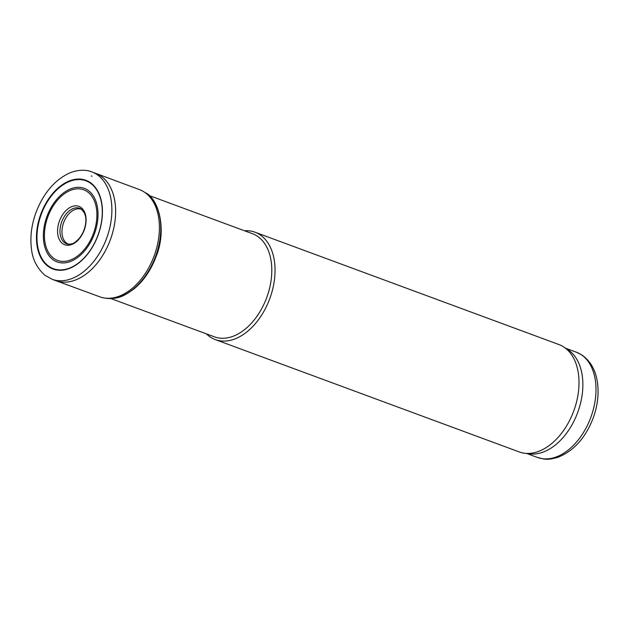 <?xml version="1.0" encoding="UTF-8"?>
<svg xmlns="http://www.w3.org/2000/svg" width="629" height="629" viewBox="0 0 629 629"><rect width="100%" height="100%" fill="white"/><g stroke="black" fill="none" stroke-linecap="round" stroke-linejoin="round"><path stroke-width="0.94" d="M244.492 230.772A57.247 36.914 110.3 0 1 254.981 232.203A57.247 36.914 110.3 0 1 259.384 234.373A57.247 36.914 110.3 0 1 268.363 302.227A57.247 36.914 110.3 0 1 215.291 339.597A57.247 36.914 110.3 0 1 206.391 333.865M215.291 339.597L519.263 451.944A57.247 36.914 -69.7 0 0 524.633 453.25A57.247 36.914 -69.7 0 0 573.727 411.044A57.247 36.914 -69.7 0 0 563.883 347.059A57.247 36.914 -69.7 0 0 563.356 346.721A57.247 36.914 -69.7 0 0 558.953 344.558L254.981 232.203M524.633 453.25L529.579 453.871A56.099 36.175 -69.7 0 0 577.689 412.514A56.099 36.175 -69.7 0 0 568.042 349.803L563.883 347.059M110.853 298.555L214.442 336.837A54.951 35.436 -69.7 0 0 265.391 300.969A54.951 35.436 -69.7 0 0 256.774 235.828A54.951 35.436 -69.7 0 0 252.543 233.744L148.963 195.462M88.508 181.49A47.324 30.514 110.3 0 1 89.499 182.064A47.324 30.514 110.3 0 1 83.783 258.48A47.324 30.514 110.3 0 1 36.466 236.74A47.324 30.514 110.3 0 1 84.884 179.949A47.324 30.514 110.3 0 1 88.508 181.49M56.052 280.731A57.231 36.907 110.3 0 0 109.006 243.187A57.231 36.907 110.3 0 0 99.972 175.467A57.231 36.907 110.3 0 0 96.858 173.824A57.231 36.907 110.3 0 0 95.734 173.36L139.268 189.541A57.153 36.852 110.3 0 1 143.695 191.688A57.153 36.852 110.3 0 1 143.774 191.743A57.153 36.852 110.3 0 1 154.121 255.995A57.153 36.852 110.3 0 1 104.461 298.004A57.153 36.852 110.3 0 1 99.641 296.754L52.207 279.323L44.903 275.25C37.111 268.221 32.653 259.596 31.529 249.383C29.901 237.416 31.426 225.017 36.105 212.185C43.44 193.362 54.338 180.413 68.805 173.345C79.396 168.831 87.368 170.066 91.897 171.921A57.255 36.914 110.3 0 1 95.962 173.895A57.255 36.914 110.3 0 1 96.221 174.06A57.255 36.914 110.3 0 1 105.232 241.858A57.255 36.914 110.3 0 1 52.207 279.323M143.774 191.735L145.244 192.655A56.799 36.624 110.3 0 1 145.417 192.765A56.799 36.624 110.3 0 1 155.536 256.483A56.799 36.624 110.3 0 1 106.411 298.303L104.461 298.004M69.088 244.28A18.556 11.967 110.3 0 1 68.978 244.256A18.556 11.967 110.3 0 1 62.279 227.871A18.556 11.967 110.3 0 1 74.434 209.709A18.556 11.967 110.3 0 1 81.833 209.481A18.556 11.967 110.3 0 1 81.935 209.52M84.836 180.429A46.861 30.216 110.3 0 1 89.475 182.552A46.861 30.216 110.3 0 1 83.854 258.189A46.861 30.216 110.3 0 1 36.969 236.763A46.861 30.216 110.3 0 1 84.836 180.429M580.661 354.324A56.099 36.175 -69.7 0 0 576.345 352.201L581.385 354.677C590.427 360.747 595.812 370.229 597.55 383.132C598.95 394.391 597.519 405.957 593.257 417.829C585.607 437.792 573.837 450.946 557.962 457.283C546.334 460.609 544.266 459.091 537.449 457.448A56.099 36.175 -69.7 0 0 589.459 420.825A56.099 36.175 -69.7 0 0 580.661 354.324M92.054 176.293L91.362 175.876A53.677 34.611 110.3 0 1 92.054 176.293M72.783 208.702A18.933 12.21 110.3 0 1 81.204 209.001A18.933 12.21 110.3 0 1 81.283 209.048L84.451 213.019L85.34 215.747C86.778 220.52 85.528 230.67 79.191 238.462C72.988 244.681 72.335 243.84 68.286 244.225A18.933 12.21 110.3 0 1 60.187 228.083A18.933 12.21 110.3 0 1 72.783 208.702M72.343 206.422A20.466 13.201 110.3 0 1 80.496 207.122A20.466 13.201 110.3 0 1 79.883 238.021A20.466 13.201 110.3 0 1 58.12 236.166A20.466 13.201 110.3 0 1 72.343 206.422M81.078 189.077A37.654 24.279 110.3 0 1 86.613 191.224A37.654 24.279 110.3 0 1 82.69 251.372A37.654 24.279 110.3 0 1 44.431 236.551A37.654 24.279 110.3 0 1 81.078 189.077M81.943 187.67A39.21 25.278 110.3 0 1 87.297 189.824A39.21 25.278 110.3 0 1 83.075 252.606A39.21 25.278 110.3 0 1 43.362 236.646A39.21 25.278 110.3 0 1 81.943 187.67M526.85 453.533L537.449 457.448M565.746 348.285L576.345 352.201M95.734 173.36L91.897 171.921M106.411 298.303C115.146 298.665 120.957 298.995 135.062 288.043C144.08 280.141 151.031 269.81 155.906 257.049C167.243 230.151 158.752 198.74 145.417 192.765L144.56 192.23"/></g></svg>
